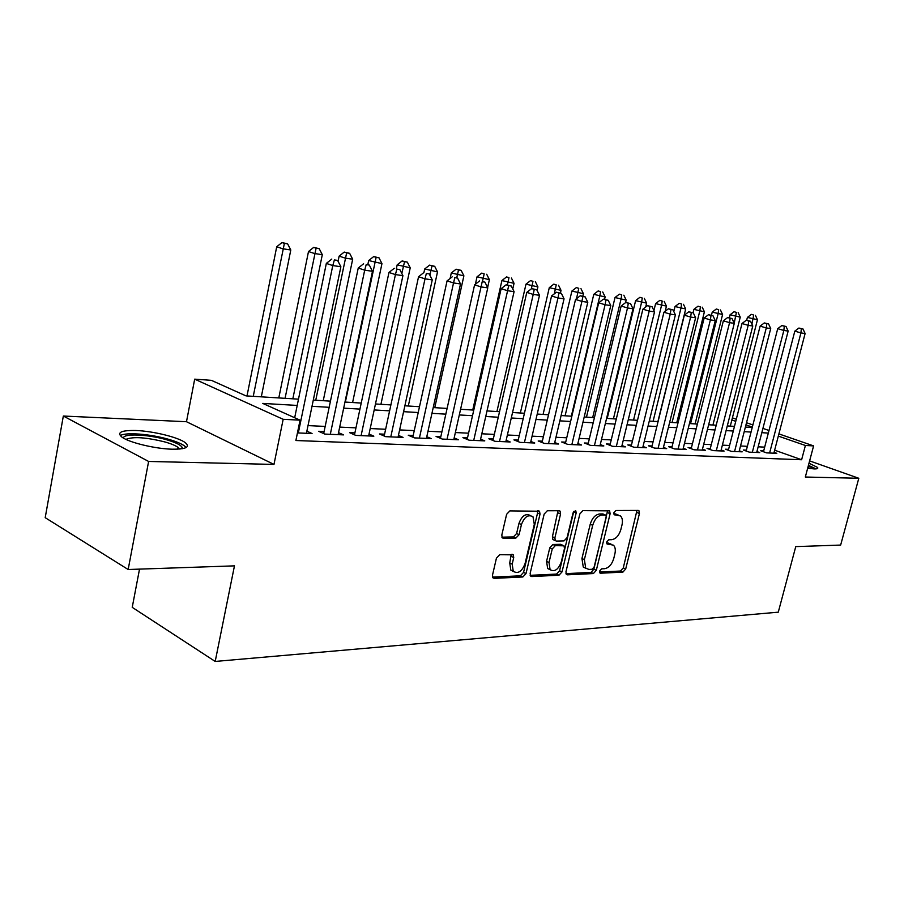 <?xml version="1.0" encoding="UTF-8"?>
<svg xmlns="http://www.w3.org/2000/svg" width="904" height="904" viewBox="0 0 904 904"><rect width="100%" height="100%" fill="white"/><g stroke="black" fill="none" stroke-linecap="round" stroke-linejoin="round"><path stroke-width="1.36" d="M599.567 571.102L600.538 573.215L622.89 572.13L625.704 568.966L639.433 513.517L638.936 510.703L638.134 510.421L615.873 510.5L613.839 512.726L614.189 514.704L620.449 515.913C622.37 517.834 622.89 520.817 622.009 524.874L620.856 529.552C618.969 535.62 615.895 538.999 611.635 539.699L608.708 539.778L606.674 542.016L606.991 543.925L613.466 545.168C615.274 547.067 615.748 549.96 614.889 553.847L613.748 558.502C611.872 564.525 608.799 567.927 604.527 568.718L601.601 568.853L599.567 571.102M172.155 449.198C186.032 449.277 190.428 447.118 185.331 442.7C178.483 437.321 153.115 431.084 135.803 430.507C121.238 430.236 116.605 432.428 121.904 437.095C128.922 442.508 155.183 448.836 172.155 449.198M807.667 468.215L814.142 468.916C817.261 468.984 818.391 468.498 817.544 467.436L809.001 463.198M499.697 554.706L496.432 558.163L492.499 575.136L492.883 577.792L494.194 578.368L522.851 576.978L526.004 573.588L540.027 514.116L539.53 511.235L509.867 510.896L506.613 514.319L501.81 535.021L502.251 537.812L503.494 538.355L515.868 538.083L519.088 534.682L521.45 524.546C524.422 516.783 528.264 514.184 532.987 516.749L534.298 524.376L525.054 563.621C521.936 571.577 518.003 574.13 513.257 571.294L512.195 564.13L513.732 557.553L513.302 554.83L499.697 554.706M128.165 569.509L45.2 517.676L63.336 416.032L148.618 461.447L128.165 569.509L234.464 565.859L215.197 661.445L778.276 612.177L795.757 546.615L840.652 545.067L858.8 478.284L805.328 477.018L813.6 445.898L805.396 445.48L801.622 459.752L295.879 440.519L300.06 420.157L283.167 419.309L194.688 379.16L211.367 380.335L246.001 395.884L298.489 399.161M148.618 461.447L273.98 464.419L283.167 419.309M565.961 571.735L566.356 574.39L567.429 574.82L593.386 573.554L596.312 570.334L610.132 513.687L609.624 510.862L582.888 510.624L579.871 513.879L565.961 571.735M558.977 575.226L531.733 576.549L530.546 576.051L530.151 573.396L544.163 514.093L547.293 510.76L559.045 510.715L560.073 511.122L560.57 513.992L554.886 537.869L555.338 540.637L556.412 541.078L564.062 540.886L567.102 537.597L573.012 512.941L575.825 510.918L576.176 512.918L562.017 571.916L558.977 575.226L556.536 574.074L530.151 575.328M858.8 478.284L809.611 460.893M763.699 450.893L760.705 450.757L766.626 452.881L776.807 453.311L774.073 452.339M746.388 450.135L743.314 450L749.258 452.136L759.733 452.588L756.93 451.582M728.59 449.344L725.426 449.209L731.404 451.378L742.184 451.842L739.291 450.791M710.284 448.542L707.03 448.395L713.03 450.599L724.115 451.073L721.143 449.989M691.436 447.706L688.091 447.559L694.114 449.796L705.527 450.282L702.476 449.152M672.034 446.858L668.587 446.7L674.644 448.96L686.396 449.469L683.243 448.294M652.055 445.977L648.496 445.819L654.575 448.113L666.689 448.621L663.434 447.412M631.455 445.073L627.783 444.904L633.885 447.231L646.371 447.762L643.026 446.497M610.211 444.135L606.426 443.966L612.55 446.327L625.432 446.87L621.986 445.548M588.301 443.163L584.402 442.994L590.549 445.389L603.838 445.954L600.279 444.576M565.701 442.169L561.666 441.999L567.825 444.418L581.543 445.005L577.871 443.57M542.343 441.141L538.185 440.96L544.366 443.423L558.536 444.022L554.74 442.519M518.229 440.078L513.924 439.886L520.116 442.384L534.761 443.016L530.84 441.446M493.301 438.982L488.849 438.79L495.053 441.321L510.195 441.966L506.138 440.327M467.515 437.841L462.904 437.649L469.119 440.214L484.781 440.881L480.6 439.163M440.836 436.666L436.067 436.462L442.282 439.073L458.497 439.762L454.158 437.954M413.196 435.457L408.269 435.242L414.484 437.898L431.276 438.609L426.79 436.711M384.573 434.191L379.454 433.965L385.669 436.666L403.082 437.412L398.427 435.412M354.899 432.88L349.588 432.654L355.792 435.4L373.849 436.169L369.024 434.056M324.107 431.524L318.603 431.287L324.785 434.078L343.531 434.88L338.525 432.643M801.622 459.752L774.638 450.192M764.671 447.13L758.162 446.825M747.371 446.316L740.523 445.988M729.584 445.48L722.386 445.141M711.279 444.61L703.707 444.259M692.441 443.728L684.486 443.344M673.051 442.813L664.677 442.418M653.061 441.864L644.269 441.457M632.472 440.903L623.218 440.463M611.24 439.898L601.51 439.434M589.34 438.869L579.114 438.383M566.729 437.796L555.971 437.287M543.394 436.7L532.072 436.169M519.28 435.558L507.37 435.005M494.352 434.383L481.809 433.796M468.566 433.174L455.367 432.553M441.886 431.92L427.987 431.264M414.258 430.609L399.624 429.92M385.635 429.264L370.211 428.541M355.961 427.863L339.701 427.095M325.169 426.417L308.015 425.603M306.863 431.174L312.061 433.536L297.439 432.914M139.521 569.113L132.233 607.352L215.197 661.445M273.98 464.419L186.484 421.716L63.336 416.032M186.484 421.716L194.688 379.16M297.201 405.433L262.759 403.41L300.06 420.157M768.321 433.072L761.823 432.7M751.054 432.067L744.207 431.66M733.28 431.016L726.093 430.598M715.007 429.954L707.436 429.502M696.182 428.846L688.238 428.383M676.813 427.705L668.451 427.219M656.846 426.541L648.066 426.021M636.28 425.332L627.037 424.79M615.07 424.089L605.352 423.513M593.182 422.801L582.967 422.202M570.593 421.479L559.847 420.846M547.27 420.1L535.97 419.445M523.179 418.688L511.28 417.987M498.273 417.23L485.742 416.495M472.498 415.716L459.311 414.947M445.841 414.156L431.942 413.331M418.224 412.529L403.591 411.67M389.613 410.857L374.188 409.941M359.95 409.105L343.678 408.156M329.169 407.308L312.016 406.303M805.396 445.48L778.321 436.101M732.398 417.863L736.308 419.207M746.501 422.733L752.885 424.936M762.931 428.406L768.999 430.496M778.886 433.909L813.6 445.898M752.331 427.095L745.947 424.891M735.754 421.354L731.856 419.998M313.292 400.076L330.446 401.15M344.966 402.054L361.227 403.071M375.465 403.964L390.89 404.924M404.868 405.794L419.501 406.71M433.219 407.568L447.107 408.427M460.588 409.275L473.775 410.1M487.007 410.924L499.528 411.704M512.534 412.518L524.433 413.264M537.225 414.055L548.525 414.766M561.101 415.546L571.848 416.224M584.21 416.993L594.425 417.625M606.584 418.382L616.302 418.993M628.269 419.738L637.501 420.315M649.287 421.049L658.067 421.603M669.672 422.326L678.023 422.846M689.447 423.558L697.391 424.055M708.646 424.756L716.205 425.23M727.279 425.92L734.477 426.372M745.393 427.05L752.23 427.479M611.025 544.095L608.121 543.01L610.562 544.084M606.607 543.044L608.121 543.01M618.087 514.918L615.251 513.867L617.714 514.907M613.771 513.867L615.251 513.867M599.488 572.029L620.46 571.034L623.285 567.881L636.958 510.421M565.949 573.633L590.956 572.435L593.871 569.215L607.624 510.534M592.075 569.283L594.131 567.023L606.268 517.201L605.917 515.223L602.154 515.009C597.793 515.653 594.64 519.077 592.708 525.292L584.379 559.621L585.713 568.175L588.933 569.43L592.075 569.283M605.375 514.986L602.832 513.935L605.296 514.986M585.826 568.288L583.272 567.057L581.939 558.514L590.233 524.218C592.165 518.015 595.318 514.602 599.691 513.958L602.832 513.935M553.824 539.959L552.875 539.53L552.412 536.75L558.017 510.715M556.536 574.074L559.565 570.774L573.769 511.438M549.01 562.514L550.107 569.678C554.604 572.175 558.322 569.622 561.248 562.028L564.469 548.581L564.028 545.835L555.316 545.632L552.242 548.943L549.01 562.514L546.558 561.361L547.666 568.526L550.163 569.735M563.102 545.417L560.514 544.298L562.977 545.417M546.558 561.361L549.779 547.813L552.852 544.502L560.514 544.298M513.461 571.509L510.805 570.108L509.732 562.943L511.223 554.333M530.377 515.529C525.653 513.156 521.857 515.788 518.964 523.416L521.45 524.546M501.878 537.179L513.393 536.931L516.602 533.541L518.964 523.416M492.522 577.125L520.399 575.803L523.552 572.413L537.541 513.02L537.462 510.794M730.296 426.112L757.462 319.722L747.405 317.406L746.659 320.332M753.687 315.044L751.371 314.377L753.687 315.044L751.913 324.163M755.394 315.304L757.462 319.722M747.405 317.406L751.371 314.377M769.609 453.006L800.921 332.921L805.114 333.519L773.858 453.186M763.473 451.751L794.819 331.147L800.921 332.921L801.339 328.751L803.023 328.999L798.899 328.05L801.339 328.751M798.899 328.05L794.819 331.147M805.114 333.519L803.023 328.999M808.3 465.831L814.108 468.916M810.459 468.611L807.882 467.424M816.063 468.871L808.425 465.345M123.532 438.135C122.616 433.242 148.245 434.327 166.551 439.751C175.862 442.485 181.105 445.118 182.292 447.649L182.258 448.712M179.613 449.039L178.043 447.39C175.512 445.559 171.218 443.762 165.183 442.022C146.165 437.299 133.08 436.417 125.927 439.378M186.156 447.525L184.506 445.943C181.342 443.661 176.009 441.446 168.506 439.276C150.493 433.999 125.238 432.01 120.266 435.649M712.94 425.027L740.263 317.146L730.059 314.795L729.313 317.779M736.41 312.4L734.082 311.722L736.41 312.4L734.206 323.169M738.161 312.671L740.263 317.146M730.059 314.795L734.082 311.722M695.097 423.908L722.59 314.513L712.239 312.129L711.448 315.281M718.646 309.688L716.307 309.01L718.646 309.688L718.092 313.835L690.566 423.626M720.443 309.959L722.59 314.513M712.239 312.129L716.307 309.01M676.757 422.767L704.408 311.79L693.899 309.371L693.063 312.761M700.374 306.897L698.012 306.207L700.374 306.897L699.775 311.1L672.09 422.473M702.227 307.179L704.408 311.79M693.899 309.371L698.012 306.207M657.897 421.592L685.695 308.998L675.028 306.535L673.808 311.53M681.571 304.026L679.209 303.326L681.571 304.026L680.938 308.287L653.095 421.287M683.469 304.309L685.695 308.998M675.028 306.535L679.209 303.326M752.331 452.271L783.847 330.457L788.152 331.079L756.693 452.452M746.162 451.017L777.722 328.683L783.847 330.457L784.299 326.242L786.028 326.491L781.847 325.53L784.299 326.242M781.847 325.53L777.722 328.683M788.152 331.079L786.028 326.491M734.568 451.514L766.276 327.937L770.716 328.57L739.054 451.706M728.353 450.271L760.117 326.129L766.276 327.937L766.773 323.655L768.547 323.914L764.309 322.943L766.773 323.655M764.309 322.943L760.117 326.129M770.716 328.57L768.547 323.914M716.284 450.734L748.196 325.338L752.772 325.994L720.906 450.938M710.047 449.503L742.003 323.519L748.196 325.338L748.727 320.999L750.557 321.27L746.252 320.276L748.727 320.999M746.252 320.276L742.003 323.519M752.772 325.994L750.557 321.27M697.47 449.932L729.573 322.66L734.285 323.338L702.227 450.135M691.187 448.712L723.358 320.818L729.573 322.66L730.149 318.253L732.025 318.536L727.652 317.53L730.149 318.253M727.652 317.53L723.358 320.818M734.285 323.338L732.025 318.536M665.186 311.27L666.44 306.117L655.615 303.62L653.92 310.58M662.214 301.066L659.841 300.365L662.214 301.066L661.547 305.382L633.546 420.066M664.169 301.371L666.44 306.117M655.615 303.62L659.841 300.365M678.09 449.107L710.397 319.892L715.245 320.592L682.983 449.322M671.774 447.898L704.148 318.038L710.397 319.892L711.007 315.439L712.951 315.722L708.499 314.705L711.007 315.439M708.499 314.705L704.148 318.038M715.245 320.592L712.951 315.722M645.682 307.021L646.62 303.156L635.614 300.625L607.228 418.428M642.281 298.026L639.896 297.314L642.281 298.026L641.569 302.399L613.42 418.812M644.303 298.331L646.62 303.156M635.614 300.625L639.896 297.314M658.123 448.26L690.633 317.055L695.628 317.767L663.174 448.474M651.784 447.062L684.351 315.18L690.633 317.055L691.277 312.535L693.278 312.829L688.769 311.79L691.277 312.535M688.769 311.79L684.351 315.18M695.628 317.767L693.278 312.829M625.591 302.614L626.189 300.105L615.014 297.529L586.481 417.128M621.749 294.885L619.353 294.173L621.749 294.885L620.98 299.326L592.696 417.524M623.828 295.201L626.189 300.105M615.014 297.529L619.353 294.173M637.546 447.39L670.248 314.117L675.401 314.863L642.755 447.604M631.173 446.203L663.943 312.23L670.248 314.117L670.937 309.53L673.005 309.835L668.418 308.784L670.937 309.53M668.418 308.784L663.943 312.23M675.401 314.863L673.005 309.835M604.573 299.348L605.138 296.953L593.781 294.342L565.102 415.795M600.584 291.653L598.177 290.93L600.584 291.653L599.77 296.15L571.339 416.19M602.719 291.981L605.138 296.953M593.781 294.342L598.177 290.93M616.336 446.486L649.208 311.1L654.53 311.857L621.703 446.712M609.929 445.31L642.88 309.179L649.208 311.1L649.953 306.445L652.089 306.75L647.422 305.676L649.953 306.445M647.422 305.676L642.88 309.179M654.53 311.857L652.089 306.75M582.843 296.184L583.43 293.71L571.882 291.054L543.078 414.427M578.752 288.32L576.345 287.596L578.752 288.32L576.537 298.659M580.967 288.658L583.43 293.71M571.882 291.054L576.345 287.596M560.401 293.088L561.034 290.365L549.293 287.664L520.354 413.004M556.231 284.873L553.824 284.15L556.231 284.873L554.322 293.834M558.514 285.223L561.034 290.365M549.293 287.664L553.824 284.15M537.1 290.455L537.914 286.907L525.981 284.172L496.917 411.546M532.987 281.325L530.569 280.59L532.987 281.325L531.382 288.817M535.349 281.686L537.914 286.907M525.981 284.172L530.569 280.59M512.76 288.997L514.048 283.347L501.912 280.556L472.736 410.032M508.986 277.664L506.556 276.918L508.986 277.664L507.381 284.997M511.415 278.036L514.048 283.347M501.912 280.556L506.556 276.918M487.618 287.562L489.38 279.652L477.029 276.816L475.38 284.229M484.182 273.867L481.753 273.121L484.182 273.867L482.499 281.359M486.691 274.251L489.38 279.652M477.029 276.816L481.753 273.121M434.767 407.659L463.888 275.844L451.311 272.963L450.102 278.5M458.531 269.957L461.142 270.352L456.102 269.2L458.531 269.957L456.735 277.822M461.142 270.352L463.888 275.844M451.311 272.963L456.102 269.2M408.303 406.009L437.513 271.901L424.71 268.963L423.908 272.68M432.01 265.9L434.7 266.318L429.581 265.132L432.01 265.9L429.863 275.155M434.7 266.318L437.513 271.901M424.71 268.963L429.581 265.132M380.934 404.303L410.224 267.821L397.184 264.838L396.381 268.612M404.551 261.708L407.342 262.137L402.122 260.94L404.551 261.708L401.817 273.483M407.342 262.137L410.224 267.821M397.184 264.838L402.122 260.94M352.594 402.529L381.963 263.606L368.674 260.555L367.826 264.589M376.12 257.369L379.002 257.809L373.691 256.589L376.12 257.369L345.362 402.077M379.002 257.809L381.963 263.606M368.674 260.555L373.691 256.589M323.248 400.698L352.673 259.222L345.181 258.103L339.136 256.126L338.062 261.29M346.65 252.86L349.645 253.323L344.221 252.08L346.65 252.86L315.756 400.235M349.645 253.323L352.673 259.222M339.136 256.126L344.221 252.08M292.839 398.8L322.31 254.691L314.536 253.527L308.501 251.527L278.805 397.929M316.095 248.193L319.202 248.668L313.677 247.402L316.095 248.193L285.065 398.314M319.202 248.668L322.31 254.691M308.501 251.527L313.677 247.402M594.448 445.548L627.5 307.97L632.992 308.761L599.985 445.785M588.007 444.395L621.15 306.038L627.5 307.97L628.303 303.247L630.495 303.574L625.76 302.478L628.303 303.247M625.76 302.478L621.15 306.038M632.992 308.761L630.495 303.574M571.859 444.587L605.092 304.75L610.765 305.563L577.566 444.836M565.395 443.457L598.708 302.795L605.092 304.75L605.94 299.947L608.211 300.286L603.386 299.179L605.94 299.947M603.386 299.179L598.708 302.795M610.765 305.563L608.211 300.286M548.525 443.593L581.927 301.416L587.792 302.264L554.423 443.853M542.038 442.497L575.532 299.439L581.927 301.416L582.831 296.546L585.182 296.896L580.266 295.766L582.831 296.546M580.266 295.766L575.532 299.439M587.792 302.264L585.182 296.896M524.422 442.576L557.983 297.97L564.051 298.84L530.524 442.836M517.902 441.491L551.564 295.981L557.983 297.97L558.954 293.032L561.373 293.382L556.378 292.241L558.954 293.032M556.378 292.241L551.564 295.981M564.051 298.84L561.373 293.382M499.494 441.514L533.224 294.41L539.496 295.314L505.811 441.785M492.962 440.463L526.783 292.399L533.224 294.41L534.253 289.382L536.75 289.755L531.676 288.591L534.253 289.382M531.676 288.591L526.783 292.399M539.496 295.314L536.75 289.755M473.719 440.417L507.585 290.726L514.082 291.653L480.25 440.689M467.165 439.412L501.144 288.692L507.585 290.726L508.681 285.619L511.28 286.003L506.104 284.816L508.681 285.619M506.104 284.816L501.144 288.692M514.082 291.653L511.28 286.003M447.039 439.276L481.041 286.907L487.764 287.867L453.797 439.57M440.463 438.316L474.589 284.85L481.041 286.907L482.216 281.72L484.906 282.116L482.216 281.72M479.628 280.907L474.589 284.85M487.764 287.867L484.906 282.116M419.411 438.101L453.537 282.952L460.509 283.946L426.417 438.406M412.823 437.186L447.073 280.873L453.537 282.952L454.78 277.675L457.571 278.082L454.78 277.675M452.192 276.85L447.073 280.873M460.509 283.946L457.571 278.082M390.788 436.892L425.016 278.839L432.248 279.878L398.042 437.197M384.177 436.022L418.552 276.748L425.016 278.839L426.338 273.483L429.231 273.912L426.338 273.483M423.75 272.646L418.552 276.748M432.248 279.878L429.231 273.912M361.103 435.626L395.432 274.59L402.924 275.663L368.629 435.943M354.481 434.824L388.969 272.466L395.432 274.59L396.833 269.132L399.839 269.573L396.833 269.132M394.246 268.296L388.969 272.466M402.924 275.663L399.839 269.573M330.299 434.315L364.696 270.172L372.493 271.29L338.107 434.643M323.677 433.581L358.244 268.025L364.696 270.172L366.199 264.623L369.318 265.075L366.199 264.623M363.611 263.776L358.244 268.025M372.493 271.29L369.318 265.075M261.312 396.833L290.794 249.979L282.737 248.769L276.714 246.758L247.007 395.941M284.387 243.357L287.608 243.843L281.969 242.554L284.387 243.357L253.244 396.336M287.608 243.843L290.794 249.979M276.714 246.758L281.969 242.554M298.32 432.948L332.774 265.573L340.876 266.736L306.422 433.298M294.681 417.738L326.333 263.414L332.774 265.573L334.378 259.934L337.61 260.408L334.378 259.934M331.791 259.075L326.333 263.414M340.876 266.736L337.61 260.408M599.77 572.865L600.538 573.215M614.121 514.647L614.788 514.918M606.923 543.858L607.635 544.163M636.97 512.489L639.433 513.517M623.285 567.881L625.704 568.966M620.46 571.034L622.89 572.13M607.657 512.647L610.132 513.687M593.871 569.215L596.312 570.334M590.956 572.435L593.386 573.554M566.254 574.266L567.429 574.82M599.691 513.958L602.154 515.009M590.233 524.218L592.708 525.292M581.939 558.514L584.379 559.621M530.445 575.938L531.733 576.549M558.084 512.907L560.57 513.992M552.412 536.75L554.886 537.869M573.69 511.856L576.176 512.918M559.565 570.774L562.017 571.916M552.852 544.502L555.316 545.632M549.779 547.813L552.242 548.943M511.268 556.389L513.732 557.553M509.732 562.943L512.195 564.13M516.602 533.541L519.088 534.682M513.393 536.931L515.868 538.083M502.195 537.756L503.494 538.355M537.541 513.02L540.027 514.116M523.552 572.413L526.004 573.588M520.399 575.803L522.851 576.978M492.804 577.679L494.194 578.368M638.258 510.421L638.936 510.703M608.867 510.534L609.624 510.862M583.272 567.057L585.713 568.175M559.135 510.715L560.073 511.122M552.875 539.53L555.338 540.637M575.204 510.658L575.825 510.918M547.666 568.526L550.107 569.678M512.195 554.299L513.302 554.83M510.805 570.108L513.257 571.294M538.524 510.794L539.53 511.235M180.325 448.972L182.292 447.649M177.704 449.164L178.043 447.39"/></g></svg>
